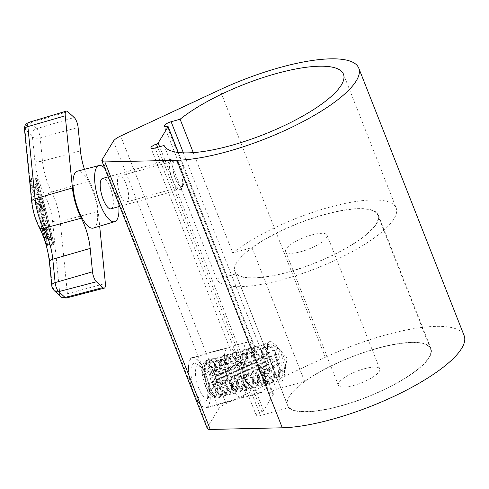 <?xml version="1.0" encoding="UTF-8"?>
<svg xmlns="http://www.w3.org/2000/svg" width="489" height="489" viewBox="0 0 489 489"><rect width="100%" height="100%" fill="white"/><g stroke="black" fill="none" stroke-linecap="round" stroke-linejoin="round"><path stroke-width="0.37" stroke-dasharray="2.44 1.83" d="M193.265 152.617L232.807 253.002A96.529 26.926 -21.5 0 1 329.158 207.299A96.529 26.926 -21.5 0 1 396.157 207.941L343.461 74.169M164.09 145.49L216.786 279.262A96.529 26.926 -21.5 0 0 301.316 273.846A96.529 26.926 -21.5 0 0 394.024 218.791A96.529 26.926 -21.5 0 0 396.157 207.941M120.025 194.035A13.399 4.45 -105.6 0 1 119.444 176.174A13.399 4.45 -105.6 0 1 126.076 184.115A13.399 4.45 -105.6 0 1 126.657 201.975A13.399 4.45 -105.6 0 1 120.025 194.035M175.337 178.564A13.399 4.45 -105.6 0 1 174.75 160.704A13.399 4.45 -105.6 0 1 181.388 168.644A13.399 4.45 -105.6 0 1 181.969 186.505A13.399 4.45 -105.6 0 1 175.337 178.564M273.449 394.305A1.968 0.55 -21.5 0 0 273.492 394.085A1.968 0.55 -21.5 0 0 272.538 393.975A5.911 1.65 158.5 0 1 269.671 393.645A5.911 1.65 158.5 0 1 276.505 389.293L304.635 381.42A77.323 21.565 158.5 0 1 380.797 347.306A77.323 21.565 158.5 0 1 430.98 348.755A77.323 21.565 158.5 0 1 429.275 357.441A77.323 21.565 158.5 0 1 358.639 400.277A77.323 21.565 158.5 0 1 288.614 407.679L260.484 415.552A5.911 1.65 158.5 0 1 256.322 415.528A5.911 1.65 158.5 0 1 261.774 411.616A1.968 0.55 -21.5 0 0 263.547 410.534L273.449 394.305L264.292 370.723L262.507 368.504C259.359 366.059 257.238 362.807 256.126 358.755C254.17 355.026 253.736 351.787 254.836 349.036L254.965 347.037L254.531 346.279A26.198 8.704 -105.6 0 0 247.568 341.988A26.198 8.704 -105.6 0 0 244.628 362.508L244.072 366.683C242.33 370.491 242.397 374.317 244.286 378.156C245.466 382.105 247.954 384.77 251.737 386.151L254.726 388.156A26.198 8.704 -105.6 0 0 261.688 392.447L206.376 407.924A26.198 8.704 -105.6 0 1 196.407 398.908L193.455 392.38L190.93 385.002A26.198 8.704 -105.6 0 1 192.263 357.459A26.198 8.704 -105.6 0 1 202.232 366.475L113.448 141.089M207.275 428.486A11.822 3.295 158.5 0 1 207.532 427.16L218.84 408.633L207.709 380.381L205.288 372.973L202.232 366.475M304.635 381.42L251.945 247.648L232.807 253.002M288.614 407.679L235.924 273.907A77.323 21.565 -21.5 0 0 305.943 266.505A77.323 21.565 -21.5 0 0 376.579 223.669A77.323 21.565 -21.5 0 0 378.284 214.983A77.323 21.565 -21.5 0 0 328.107 213.534A77.323 21.565 -21.5 0 0 251.945 247.648M207.709 380.381A26.198 8.704 -105.6 0 1 206.376 407.924M264.635 371.927A26.198 8.704 -105.6 0 1 261.688 392.447M218.84 408.633A11.822 3.295 158.5 0 1 226.046 403.553L325.307 357.294A112.977 31.51 158.5 0 1 464.159 335.686M216.786 279.262L235.924 273.907M198.668 388.015A16.742 5.562 -105.6 0 1 197.941 365.693A16.742 5.562 -105.6 0 1 200.111 366.194A16.742 5.562 -105.6 0 1 206.236 375.613A16.742 5.562 -105.6 0 1 208.558 396.377A16.742 5.562 -105.6 0 1 206.963 397.942A16.742 5.562 -105.6 0 1 198.668 388.015M231.321 378.877A16.742 5.562 -105.6 0 1 230.594 356.554A16.742 5.562 -105.6 0 1 238.889 366.481A16.742 5.562 -105.6 0 1 239.616 388.804A16.742 5.562 -105.6 0 1 231.321 378.877M194.756 390.167A20.19 6.705 -105.6 0 1 190.93 369.776A20.19 6.705 -105.6 0 1 196.499 363.853A20.19 6.705 -105.6 0 1 203.882 375.216A20.19 6.705 -105.6 0 1 206.682 400.253A20.19 6.705 -105.6 0 1 194.756 390.167M205.148 373.138A25.807 8.57 -105.6 0 1 206.272 407.545A25.807 8.57 -105.6 0 1 193.491 392.245A25.807 8.57 -105.6 0 1 192.366 357.838A25.807 8.57 -105.6 0 1 205.148 373.138M240.936 363.125A25.807 8.57 -105.6 0 1 242.061 397.533A25.807 8.57 -105.6 0 1 229.28 382.233A25.807 8.57 -105.6 0 1 228.155 347.826A25.807 8.57 -105.6 0 1 240.936 363.125M183.785 178.516A13.276 4.413 74.4 0 0 176.511 161.217A13.276 4.413 74.4 0 0 172.935 168.687A13.276 4.413 74.4 0 0 177.544 182.947A13.276 4.413 74.4 0 0 183.204 185.154A13.276 4.413 74.4 0 0 183.785 178.516M169.665 168.399A15.758 5.232 -105.6 0 1 171.859 159.053A15.758 5.232 -105.6 0 1 173.907 159.53A15.758 5.232 -105.6 0 1 182.55 180.068A15.758 5.232 -105.6 0 1 181.859 187.941A15.758 5.232 -105.6 0 1 180.355 189.408A15.758 5.232 -105.6 0 1 169.665 168.399M111.034 208.803A15.758 5.232 74.4 0 0 113.228 199.457A15.758 5.232 74.4 0 0 102.537 178.448M42.152 214.86L43.221 214.561A4.823 1.601 -105.6 0 0 43.894 211.7A4.823 1.601 -105.6 0 0 41.406 205.533L40.336 205.832A4.823 1.601 -105.6 0 1 42.824 212A4.823 1.601 -105.6 0 1 42.152 214.86A4.823 1.601 -105.6 0 1 38.882 208.43A4.823 1.601 -105.6 0 1 39.548 205.569A4.823 1.601 -105.6 0 1 39.945 205.6L41.015 205.301L41.944 208.925L41.406 208.968L40.88 206.926A3.215 1.07 -105.6 0 0 40.611 208.73A3.215 1.07 -105.6 0 0 42.787 213.015A3.215 1.07 -105.6 0 0 43.24 211.107A3.215 1.07 -105.6 0 0 41.852 207.275L40.783 207.574A3.215 1.07 -105.6 0 1 42.164 211.407A3.215 1.07 -105.6 0 1 41.718 213.314A3.215 1.07 -105.6 0 1 39.536 209.029A3.215 1.07 -105.6 0 1 39.811 207.226L40.88 206.926M43.221 214.561A4.823 1.601 -105.6 0 1 39.951 208.131A4.823 1.601 -105.6 0 1 40.624 205.27A4.823 1.601 -105.6 0 1 41.015 205.301M43.325 225.802A4.823 1.601 -105.6 0 1 43.998 222.941A4.823 1.601 -105.6 0 1 47.268 229.372A4.823 1.601 -105.6 0 1 46.596 232.232A4.823 1.601 -105.6 0 1 43.325 225.802M44.401 225.502A4.823 1.601 -105.6 0 1 45.074 222.642A4.823 1.601 -105.6 0 1 48.344 229.072A4.823 1.601 -105.6 0 1 47.671 231.933A4.823 1.601 -105.6 0 1 44.401 225.502M45.055 226.095A3.215 1.07 74.4 0 0 47.237 230.386A3.215 1.07 74.4 0 0 47.684 228.479A3.215 1.07 74.4 0 0 45.508 224.188A3.215 1.07 74.4 0 0 45.055 226.095M46.614 228.779A3.215 1.07 -105.6 0 1 46.162 230.686A3.215 1.07 -105.6 0 1 43.986 226.395A3.215 1.07 -105.6 0 1 44.432 224.488A3.215 1.07 -105.6 0 1 46.614 228.779M46.253 243.864A280.937 93.313 74.4 0 1 30.031 180.508A1.687 0.562 -105.6 0 1 30.147 179.047A53.167 17.659 74.4 0 1 31.51 178.473A53.167 17.659 74.4 0 1 35.489 178.644A1.687 0.562 -105.6 0 1 36.333 180.031A280.937 93.313 -105.6 0 1 52.555 243.388A1.687 0.562 -105.6 0 1 52.635 243.864A1.687 0.562 -105.6 0 1 52.439 244.848A53.167 17.659 -105.6 0 1 51.076 245.423A53.167 17.659 -105.6 0 1 47.097 245.252A1.687 0.562 -105.6 0 1 46.253 243.864L47.329 243.565A1.687 0.562 -105.6 0 0 48.173 244.952A53.167 17.659 -105.6 0 0 52.152 245.123A53.167 17.659 -105.6 0 0 53.515 244.549A1.687 0.562 -105.6 0 0 53.704 243.565A1.687 0.562 -105.6 0 0 53.631 243.088A280.937 93.313 -105.6 0 0 37.408 179.732A1.687 0.562 -105.6 0 0 36.565 178.344A53.167 17.659 74.4 0 0 32.58 178.173A53.167 17.659 74.4 0 0 31.217 178.748A1.687 0.562 -105.6 0 0 31.1 180.203A280.937 93.313 74.4 0 0 47.329 243.565M53.338 243.021L53.277 243.785A52.366 17.396 -105.6 0 1 51.938 244.347A52.366 17.396 -105.6 0 1 48.014 244.176L47.574 243.455A280.13 93.051 74.4 0 1 31.394 180.276L31.455 179.512A52.366 17.396 74.4 0 1 32.8 178.95A52.366 17.396 74.4 0 1 36.718 179.115L37.164 179.842A280.13 93.051 -105.6 0 1 53.338 243.021L52.262 243.32L52.207 244.084A52.366 17.396 -105.6 0 1 50.862 244.647A52.366 17.396 -105.6 0 1 46.944 244.482L46.498 243.754L47.574 243.455M118.87 206.609A29.138 9.676 74.4 0 0 118.693 204.408A29.138 9.676 74.4 0 0 104.689 168.063M93.332 228.076A29.548 9.817 74.4 0 0 97.384 210.57A29.548 9.817 74.4 0 0 77.409 171.162M41.406 205.533L41.852 207.275M40.336 202.635L39.542 199.524L40.893 199.42L40.495 197.868L37.243 198.112L37.641 199.665L38.998 199.567L39.792 202.678L38.442 202.776L38.839 204.335L42.091 204.09L41.693 202.532L39.261 202.935L38.466 199.824L39.542 199.524M47.317 237.458A4.823 1.601 -105.6 0 1 47.647 232.691A4.823 1.601 -105.6 0 1 50.569 237.214L51.156 239.494L47.904 239.738L47.317 237.458L46.247 237.758A4.823 1.601 -105.6 0 1 46.571 232.99A4.823 1.601 -105.6 0 1 49.499 237.513L50.08 239.793L51.156 239.494M43.258 217.281A1.608 0.532 74.4 0 0 43.221 217.287A1.608 0.532 74.4 0 0 43.124 218.931A1.608 0.532 74.4 0 0 44.053 220.392L46.223 220.227L46.62 221.786L44.45 221.945A3.215 1.07 -105.6 0 1 42.598 219.023A3.215 1.07 -105.6 0 1 42.787 215.741A3.215 1.07 -105.6 0 1 42.861 215.728L45.025 215.563L45.422 217.116L42.182 217.581A1.608 0.532 74.4 0 0 42.146 217.587A1.608 0.532 74.4 0 0 42.054 219.231A1.608 0.532 74.4 0 0 42.977 220.692L46.223 220.227M38.594 190.441L40.19 196.664L39.646 196.7L39.047 194.371L36.339 194.573L35.941 193.021L38.649 192.819L38.05 190.484L38.594 190.441L37.519 190.741L39.114 196.963L40.19 196.664M38.026 188.222L38.423 189.775L36.198 187.568L34.572 187.69L34.175 186.132L35.801 186.009L36.834 183.558L37.231 185.111L36.547 186.749L38.026 188.222L36.95 188.522L37.347 190.08L38.423 189.775M84.456 169.328A31.522 10.471 74.4 0 0 89.322 181.077A31.522 10.471 -105.6 0 1 98.191 211.297L99.677 226.169M46.498 243.754A280.13 93.051 74.4 0 1 30.324 180.575L30.385 179.811A52.366 17.396 74.4 0 1 31.724 179.249A52.366 17.396 74.4 0 1 35.648 179.414L36.088 180.141A280.13 93.051 -105.6 0 1 52.262 243.32M50.08 239.793L46.828 240.038L46.247 237.758M46.828 240.038L47.904 239.738M49.138 238.277L46.975 238.443L46.785 237.715A3.215 1.07 -105.6 0 1 47.005 234.537A3.215 1.07 -105.6 0 1 48.955 237.556L49.138 238.277L50.214 237.978L48.044 238.143L47.861 237.416A3.215 1.07 -105.6 0 1 48.075 234.237A3.215 1.07 -105.6 0 1 50.031 237.257L50.214 237.978M46.975 238.443L48.044 238.143M45.147 220.527L45.544 222.085L43.38 222.244A3.215 1.07 -105.6 0 1 41.522 219.323A3.215 1.07 -105.6 0 1 41.718 216.04A3.215 1.07 -105.6 0 1 41.785 216.028L43.955 215.863L44.352 217.416L42.182 217.581M44.352 217.416L45.422 217.116M45.544 222.085L46.62 221.786M43.955 215.863L45.025 215.563M39.261 202.935L41.693 202.532M40.618 202.837L41.015 204.39L42.091 204.09M41.015 204.39L37.763 204.634L38.839 204.335M37.763 204.634L37.366 203.082L38.442 202.776M37.366 203.082L39.792 202.678M38.466 199.824L39.823 199.726L39.42 198.167L36.168 198.412L36.571 199.97L38.998 199.567M37.922 199.867L38.723 202.978M36.571 199.97L37.641 199.665M36.168 198.412L37.243 198.112M39.42 198.167L40.495 197.868M39.823 199.726L40.893 199.42M39.114 196.963L38.57 197.006L37.977 194.671L35.263 194.873L34.866 193.32L37.574 193.118L36.981 190.783L37.519 190.741M36.981 190.783L38.05 190.484M38.57 197.006L39.646 196.7M37.977 194.671L39.047 194.371M35.263 194.873L36.339 194.573M34.866 193.32L35.941 193.021M37.574 193.118L38.649 192.819M37.347 190.08L35.129 187.868L33.503 187.99L33.105 186.437L34.731 186.315L35.758 183.858L36.155 185.417L35.471 187.049L36.95 188.522M35.471 187.049L36.547 186.749M35.129 187.868L36.198 187.568M33.503 187.99L34.572 187.69M33.105 186.437L34.175 186.132M34.731 186.315L35.801 186.009M35.758 183.858L36.834 183.558M36.155 185.417L37.231 185.111M40.336 205.832L40.783 207.574M39.945 205.6L40.874 209.231L41.944 208.925M40.874 209.231L41.406 208.968M40.33 209.268L39.811 207.226M267.245 347.062C268.216 353.388 270.221 360.197 273.265 367.483C275.979 374.819 278.473 379.427 280.735 381.316C282.141 381.341 283.308 379.421 284.243 375.564C284.989 368.749 284.017 361.652 281.328 354.268L276.163 345.332L270.753 341.304L270.032 341.426L267.245 347.062A20.685 6.87 -105.6 0 1 270.172 341.389A20.685 6.87 -105.6 0 1 270.753 341.304M364.067 368.847A22.262 6.21 158.5 0 1 379.751 368.932A22.262 6.21 158.5 0 1 354.012 385.332A22.262 6.21 158.5 0 1 338.327 385.246A22.262 6.21 158.5 0 1 364.067 368.847M311.377 235.075A22.262 6.21 158.5 0 1 327.055 235.16A22.262 6.21 158.5 0 1 301.316 251.56A22.262 6.21 158.5 0 1 285.637 251.48A22.262 6.21 158.5 0 1 311.377 235.075M280.735 381.316L281.316 381.231A20.685 6.87 -105.6 0 1 280.735 381.316M341.683 405.54A76.828 21.43 158.5 0 1 287.556 405.247A76.828 21.43 158.5 0 1 376.396 348.645A76.828 21.43 158.5 0 1 430.522 348.932A76.828 21.43 158.5 0 1 341.683 405.54M288.993 271.768A76.828 21.43 158.5 0 1 234.861 271.474A76.828 21.43 158.5 0 1 323.7 214.873A76.828 21.43 158.5 0 1 377.826 215.16A76.828 21.43 158.5 0 1 288.993 271.768M284.243 375.564A20.685 6.87 -105.6 0 1 284.14 376.365A20.685 6.87 -105.6 0 1 281.316 381.231M283.253 355.582A11.822 3.924 -105.6 0 1 284.891 370.24A11.822 3.924 -105.6 0 1 280.802 369.623A11.822 3.924 -105.6 0 1 277.911 364.336A11.822 3.924 -105.6 0 1 275.753 351.585A11.822 3.924 -105.6 0 1 278.932 348.932A11.822 3.924 -105.6 0 1 283.253 355.582M281.108 378.021A18.356 6.094 -105.6 0 1 275.967 377.722A18.356 6.094 -105.6 0 1 270.496 368.413A18.356 6.094 -105.6 0 1 267.416 347.166A18.356 6.094 -105.6 0 1 268.186 345.216A18.356 6.094 -105.6 0 1 272.086 344.494A18.356 6.094 -105.6 0 1 278.791 354.825A18.356 6.094 -105.6 0 1 281.34 377.587A18.356 6.094 -105.6 0 1 281.108 378.021M267.642 347.276A16.437 5.458 -105.6 0 1 272.239 347.538A16.437 5.458 -105.6 0 1 279.897 374.904A16.437 5.458 -105.6 0 1 279.213 376.646A16.437 5.458 -105.6 0 1 274.61 376.383A16.437 5.458 -105.6 0 1 266.951 349.018A16.437 5.458 -105.6 0 1 267.642 347.276M275.802 355.246A19.701 6.546 -105.6 0 1 279.109 378.052A19.701 6.546 -105.6 0 1 278.284 380.142A19.701 6.546 -105.6 0 1 276.658 381.512A19.701 6.546 -105.6 0 1 266.902 369.837A19.701 6.546 -105.6 0 1 264.415 344.941A19.701 6.546 -105.6 0 1 266.04 343.571A19.701 6.546 -105.6 0 1 269.934 345.258A19.701 6.546 -105.6 0 1 275.802 355.246M277.208 380.442A19.701 6.546 -105.6 0 1 275.582 381.811A19.701 6.546 -105.6 0 1 271.695 380.124A19.701 6.546 -105.6 0 1 265.827 370.136A19.701 6.546 -105.6 0 1 262.52 347.331A19.701 6.546 -105.6 0 1 263.339 345.24A19.701 6.546 -105.6 0 1 264.965 343.871A19.701 6.546 -105.6 0 1 274.726 355.546A19.701 6.546 -105.6 0 1 277.208 380.442M262.416 348.736A16.437 5.458 -105.6 0 1 267.018 348.999A16.437 5.458 -105.6 0 1 274.671 376.365A16.437 5.458 -105.6 0 1 273.987 378.107A16.437 5.458 -105.6 0 1 269.384 377.844A16.437 5.458 -105.6 0 1 261.725 350.479A16.437 5.458 -105.6 0 1 262.416 348.736M270.576 356.707A19.701 6.546 -105.6 0 1 273.883 379.513A19.701 6.546 -105.6 0 1 273.058 381.603A19.701 6.546 -105.6 0 1 271.432 382.973A19.701 6.546 -105.6 0 1 261.676 371.298A19.701 6.546 -105.6 0 1 259.188 346.401A19.701 6.546 -105.6 0 1 260.814 345.032A19.701 6.546 -105.6 0 1 264.708 346.719A19.701 6.546 -105.6 0 1 270.576 356.707M271.982 381.903A19.701 6.546 -105.6 0 1 270.356 383.272A19.701 6.546 -105.6 0 1 266.468 381.585A19.701 6.546 -105.6 0 1 260.6 371.597A19.701 6.546 -105.6 0 1 257.293 348.791A19.701 6.546 -105.6 0 1 258.113 346.701A19.701 6.546 -105.6 0 1 259.738 345.332A19.701 6.546 -105.6 0 1 269.5 357.007A19.701 6.546 -105.6 0 1 271.982 381.903M257.19 350.197A16.437 5.458 -105.6 0 1 261.792 350.46A16.437 5.458 -105.6 0 1 269.445 377.826A16.437 5.458 -105.6 0 1 268.761 379.568A16.437 5.458 -105.6 0 1 264.158 379.305A16.437 5.458 -105.6 0 1 256.499 351.939A16.437 5.458 -105.6 0 1 257.19 350.197M265.35 358.168A19.701 6.546 -105.6 0 1 268.657 380.974A19.701 6.546 -105.6 0 1 267.831 383.064A19.701 6.546 -105.6 0 1 266.205 384.433A19.701 6.546 -105.6 0 1 256.45 372.759A19.701 6.546 -105.6 0 1 253.968 347.862A19.701 6.546 -105.6 0 1 255.594 346.493A19.701 6.546 -105.6 0 1 259.482 348.18A19.701 6.546 -105.6 0 1 265.35 358.168M266.756 383.364A19.701 6.546 -105.6 0 1 265.13 384.739A19.701 6.546 -105.6 0 1 261.242 383.046A19.701 6.546 -105.6 0 1 255.374 373.058A19.701 6.546 -105.6 0 1 252.067 350.252A19.701 6.546 -105.6 0 1 252.886 348.162A19.701 6.546 -105.6 0 1 254.518 346.793A19.701 6.546 -105.6 0 1 264.274 358.474A19.701 6.546 -105.6 0 1 266.756 383.364M251.963 351.658A16.437 5.458 -105.6 0 1 256.566 351.921A16.437 5.458 -105.6 0 1 264.219 379.287A16.437 5.458 -105.6 0 1 263.534 381.035A16.437 5.458 -105.6 0 1 258.932 380.766A16.437 5.458 -105.6 0 1 251.279 353.4A16.437 5.458 -105.6 0 1 251.963 351.658M260.124 359.629A19.701 6.546 -105.6 0 1 263.43 382.435A19.701 6.546 -105.6 0 1 262.605 384.525A19.701 6.546 -105.6 0 1 260.979 385.894A19.701 6.546 -105.6 0 1 251.224 374.219A19.701 6.546 -105.6 0 1 248.742 349.323A19.701 6.546 -105.6 0 1 250.368 347.954A19.701 6.546 -105.6 0 1 254.256 349.641A19.701 6.546 -105.6 0 1 260.124 359.629M261.529 384.831A19.701 6.546 -105.6 0 1 259.903 386.2A19.701 6.546 -105.6 0 1 256.016 384.513A19.701 6.546 -105.6 0 1 250.148 374.519A19.701 6.546 -105.6 0 1 246.841 351.713A19.701 6.546 -105.6 0 1 247.666 349.623A19.701 6.546 -105.6 0 1 249.292 348.254A19.701 6.546 -105.6 0 1 259.048 359.935A19.701 6.546 -105.6 0 1 261.529 384.831M246.737 353.119A16.437 5.458 -105.6 0 1 251.34 353.388A16.437 5.458 -105.6 0 1 258.993 380.748A16.437 5.458 -105.6 0 1 258.308 382.496A16.437 5.458 -105.6 0 1 253.705 382.227A16.437 5.458 -105.6 0 1 246.053 354.867A16.437 5.458 -105.6 0 1 246.737 353.119M254.897 361.096A19.701 6.546 -105.6 0 1 258.204 383.896A19.701 6.546 -105.6 0 1 257.379 385.992A19.701 6.546 -105.6 0 1 255.753 387.361A19.701 6.546 -105.6 0 1 245.998 375.68A19.701 6.546 -105.6 0 1 243.516 350.784A19.701 6.546 -105.6 0 1 245.142 349.415A19.701 6.546 -105.6 0 1 249.029 351.102A19.701 6.546 -105.6 0 1 254.897 361.096M256.303 386.292A19.701 6.546 -105.6 0 1 254.677 387.661A19.701 6.546 -105.6 0 1 250.79 385.974A19.701 6.546 -105.6 0 1 244.922 375.98A19.701 6.546 -105.6 0 1 241.615 353.18A19.701 6.546 -105.6 0 1 242.44 351.09A19.701 6.546 -105.6 0 1 244.066 349.721A19.701 6.546 -105.6 0 1 253.822 361.395A19.701 6.546 -105.6 0 1 256.303 386.292M241.511 354.58A16.437 5.458 -105.6 0 1 246.114 354.849A16.437 5.458 -105.6 0 1 253.767 382.209A16.437 5.458 -105.6 0 1 253.082 383.957A16.437 5.458 -105.6 0 1 248.479 383.694A16.437 5.458 -105.6 0 1 240.826 356.328A16.437 5.458 -105.6 0 1 241.511 354.58M249.671 362.557A19.701 6.546 -105.6 0 1 252.978 385.363A19.701 6.546 -105.6 0 1 252.153 387.453A19.701 6.546 -105.6 0 1 250.527 388.822A19.701 6.546 -105.6 0 1 240.771 377.141A19.701 6.546 -105.6 0 1 238.29 352.251A19.701 6.546 -105.6 0 1 239.916 350.876A19.701 6.546 -105.6 0 1 243.803 352.563A19.701 6.546 -105.6 0 1 249.671 362.557M251.077 387.753A19.701 6.546 -105.6 0 1 249.451 389.122A19.701 6.546 -105.6 0 1 245.564 387.435A19.701 6.546 -105.6 0 1 239.696 377.447A19.701 6.546 -105.6 0 1 236.389 354.641A19.701 6.546 -105.6 0 1 237.214 352.551A19.701 6.546 -105.6 0 1 238.84 351.181A19.701 6.546 -105.6 0 1 248.595 362.856A19.701 6.546 -105.6 0 1 251.077 387.753M236.285 356.047A16.437 5.458 -105.6 0 1 240.888 356.31A16.437 5.458 -105.6 0 1 248.54 383.676A16.437 5.458 -105.6 0 1 247.856 385.418A16.437 5.458 -105.6 0 1 243.253 385.155A16.437 5.458 -105.6 0 1 235.6 357.789A16.437 5.458 -105.6 0 1 236.285 356.047M244.445 364.018A19.701 6.546 -105.6 0 1 247.752 386.823A19.701 6.546 -105.6 0 1 246.927 388.914A19.701 6.546 -105.6 0 1 245.301 390.283A19.701 6.546 -105.6 0 1 235.545 378.608A19.701 6.546 -105.6 0 1 233.064 353.712A19.701 6.546 -105.6 0 1 234.689 352.343A19.701 6.546 -105.6 0 1 238.577 354.03A19.701 6.546 -105.6 0 1 244.445 364.018M245.851 389.213A19.701 6.546 -105.6 0 1 244.225 390.583A19.701 6.546 -105.6 0 1 240.337 388.896A19.701 6.546 -105.6 0 1 234.469 378.908A19.701 6.546 -105.6 0 1 231.163 356.102A19.701 6.546 -105.6 0 1 231.988 354.012A19.701 6.546 -105.6 0 1 233.614 352.642A19.701 6.546 -105.6 0 1 243.369 364.317A19.701 6.546 -105.6 0 1 245.851 389.213M231.059 357.508A16.437 5.458 -105.6 0 1 235.661 357.771A16.437 5.458 -105.6 0 1 243.32 385.136A16.437 5.458 -105.6 0 1 242.63 386.878A16.437 5.458 -105.6 0 1 238.027 386.616A16.437 5.458 -105.6 0 1 230.374 359.25A16.437 5.458 -105.6 0 1 231.059 357.508M239.219 365.479A19.701 6.546 -105.6 0 1 242.526 388.284A19.701 6.546 -105.6 0 1 241.707 390.375A19.701 6.546 -105.6 0 1 240.081 391.744A19.701 6.546 -105.6 0 1 230.319 380.069A19.701 6.546 -105.6 0 1 227.837 355.173A19.701 6.546 -105.6 0 1 229.463 353.804A19.701 6.546 -105.6 0 1 233.351 355.491A19.701 6.546 -105.6 0 1 239.219 365.479M240.631 390.674A19.701 6.546 -105.6 0 1 239.005 392.044A19.701 6.546 -105.6 0 1 235.111 390.356A19.701 6.546 -105.6 0 1 229.243 380.369A19.701 6.546 -105.6 0 1 225.936 357.563A19.701 6.546 -105.6 0 1 226.762 355.472A19.701 6.546 -105.6 0 1 228.387 354.103A19.701 6.546 -105.6 0 1 238.143 365.778A19.701 6.546 -105.6 0 1 240.631 390.674M225.832 358.969A16.437 5.458 -105.6 0 1 230.435 359.232A16.437 5.458 -105.6 0 1 238.094 386.597A16.437 5.458 -105.6 0 1 237.403 388.339A16.437 5.458 -105.6 0 1 232.801 388.077A16.437 5.458 -105.6 0 1 225.148 360.711A16.437 5.458 -105.6 0 1 225.832 358.969M233.993 366.939A19.701 6.546 -105.6 0 1 237.299 389.745A19.701 6.546 -105.6 0 1 236.48 391.836A19.701 6.546 -105.6 0 1 234.854 393.205A19.701 6.546 -105.6 0 1 225.093 381.53A19.701 6.546 -105.6 0 1 222.611 356.634A19.701 6.546 -105.6 0 1 224.237 355.265A19.701 6.546 -105.6 0 1 228.125 356.952A19.701 6.546 -105.6 0 1 233.993 366.939M235.405 392.135A19.701 6.546 -105.6 0 1 233.779 393.511A19.701 6.546 -105.6 0 1 229.885 391.817A19.701 6.546 -105.6 0 1 224.017 381.83A19.701 6.546 -105.6 0 1 220.71 359.024A19.701 6.546 -105.6 0 1 221.535 356.933A19.701 6.546 -105.6 0 1 223.161 355.564A19.701 6.546 -105.6 0 1 232.917 367.245A19.701 6.546 -105.6 0 1 235.405 392.135M220.606 360.43A16.437 5.458 -105.6 0 1 225.209 360.693A16.437 5.458 -105.6 0 1 232.868 388.058A16.437 5.458 -105.6 0 1 232.177 389.806A16.437 5.458 -105.6 0 1 227.574 389.537A16.437 5.458 -105.6 0 1 219.922 362.172A16.437 5.458 -105.6 0 1 220.606 360.43M228.766 368.4A19.701 6.546 -105.6 0 1 232.073 391.206A19.701 6.546 -105.6 0 1 231.254 393.297A19.701 6.546 -105.6 0 1 229.628 394.666A19.701 6.546 -105.6 0 1 219.867 382.991A19.701 6.546 -105.6 0 1 217.385 358.095A19.701 6.546 -105.6 0 1 219.011 356.726A19.701 6.546 -105.6 0 1 222.898 358.413A19.701 6.546 -105.6 0 1 228.766 368.4M230.178 393.602A19.701 6.546 -105.6 0 1 228.552 394.971A19.701 6.546 -105.6 0 1 224.659 393.284A19.701 6.546 -105.6 0 1 218.791 383.29A19.701 6.546 -105.6 0 1 215.484 360.485A19.701 6.546 -105.6 0 1 216.309 358.394A19.701 6.546 -105.6 0 1 217.935 357.025A19.701 6.546 -105.6 0 1 227.691 368.706A19.701 6.546 -105.6 0 1 230.178 393.602M215.38 361.891A16.437 5.458 -105.6 0 1 219.983 362.16A16.437 5.458 -105.6 0 1 227.642 389.519A16.437 5.458 -105.6 0 1 226.951 391.267A16.437 5.458 -105.6 0 1 222.354 390.998A16.437 5.458 -105.6 0 1 214.695 363.639A16.437 5.458 -105.6 0 1 215.38 361.891M223.546 369.867A19.701 6.546 -105.6 0 1 226.847 392.667A19.701 6.546 -105.6 0 1 226.028 394.764A19.701 6.546 -105.6 0 1 224.402 396.133A19.701 6.546 -105.6 0 1 214.64 384.452A19.701 6.546 -105.6 0 1 212.159 359.556A19.701 6.546 -105.6 0 1 213.785 358.186A19.701 6.546 -105.6 0 1 217.678 359.873A19.701 6.546 -105.6 0 1 223.546 369.867M224.952 395.063A19.701 6.546 -105.6 0 1 223.326 396.432A19.701 6.546 -105.6 0 1 219.433 394.745A19.701 6.546 -105.6 0 1 213.565 384.751A19.701 6.546 -105.6 0 1 210.264 361.952A19.701 6.546 -105.6 0 1 211.083 359.861A19.701 6.546 -105.6 0 1 212.709 358.492A19.701 6.546 -105.6 0 1 222.471 370.167A19.701 6.546 -105.6 0 1 224.952 395.063M210.16 363.351A16.437 5.458 -105.6 0 1 214.757 363.62A16.437 5.458 -105.6 0 1 222.416 390.98A16.437 5.458 -105.6 0 1 221.731 392.728A16.437 5.458 -105.6 0 1 217.128 392.465A16.437 5.458 -105.6 0 1 209.469 365.1A16.437 5.458 -105.6 0 1 210.16 363.351M218.32 371.328A19.701 6.546 -105.6 0 1 221.627 394.134A19.701 6.546 -105.6 0 1 220.802 396.224A19.701 6.546 -105.6 0 1 219.176 397.594A19.701 6.546 -105.6 0 1 209.42 385.913A19.701 6.546 -105.6 0 1 206.933 361.023A19.701 6.546 -105.6 0 1 208.558 359.647A19.701 6.546 -105.6 0 1 212.452 361.334A19.701 6.546 -105.6 0 1 218.32 371.328M219.726 396.524A19.701 6.546 -105.6 0 1 218.1 397.893A19.701 6.546 -105.6 0 1 214.213 396.206A19.701 6.546 -105.6 0 1 208.345 386.218A19.701 6.546 -105.6 0 1 205.038 363.413A19.701 6.546 -105.6 0 1 205.857 361.322A19.701 6.546 -105.6 0 1 207.483 359.953A19.701 6.546 -105.6 0 1 217.244 371.628A19.701 6.546 -105.6 0 1 219.726 396.524M204.934 364.818A16.437 5.458 -105.6 0 1 209.536 365.081A16.437 5.458 -105.6 0 1 217.189 392.447A16.437 5.458 -105.6 0 1 216.505 394.189A16.437 5.458 -105.6 0 1 211.902 393.926A16.437 5.458 -105.6 0 1 204.243 366.561A16.437 5.458 -105.6 0 1 204.934 364.818M216.083 395.766A17.91 5.947 74.4 0 0 216.835 393.865A17.91 5.947 74.4 0 0 213.827 373.131A17.91 5.947 74.4 0 0 208.491 364.048A17.91 5.947 74.4 0 0 203.473 363.761A17.91 5.947 74.4 0 0 202.458 367.074A17.91 5.947 74.4 0 0 205.735 386.396A17.91 5.947 74.4 0 0 210.111 394.409A17.91 5.947 74.4 0 0 216.083 395.766M212.721 373.896A16.437 5.458 -105.6 0 1 215.643 392.141A16.437 5.458 -105.6 0 1 209.31 393.425A16.437 5.458 -105.6 0 1 205.294 386.065A16.437 5.458 -105.6 0 1 202.287 368.333A16.437 5.458 -105.6 0 1 212.721 373.896M213.76 386.677L211.187 390.888L206.437 384.195L204.255 373.284L206.823 369.073L211.578 375.772L213.76 386.677L235.233 380.668L233.051 369.763L211.578 375.772M206.823 369.073L228.296 363.07L233.051 369.763M228.296 363.07L225.729 367.282L204.255 373.284M225.729 367.282L227.911 378.186L206.437 384.195M235.233 380.668L232.66 384.88L227.911 378.186M232.66 384.88L211.187 390.888M207.532 427.16L196.407 398.908M263.547 410.534L254.726 388.156M244.628 362.508L159.634 146.737M244.072 366.683L157.654 147.293M254.836 349.036L167.146 126.431M254.531 346.279L178.179 152.452M325.307 357.294L219.922 89.75M190.93 385.002L102.146 159.616M226.046 403.553L120.655 136.015M260.484 415.552L155.099 148.008M261.774 411.616L251.737 386.151M272.538 393.975L262.507 368.504M276.505 389.293L183.369 152.849M52.439 244.848L53.515 244.549M52.274 286.273L49.939 262.886A38.154 12.671 74.4 0 0 39.199 226.303A24.884 8.264 -105.6 0 1 32.195 202.434L25.006 130.263A1.247 0.416 -105.6 0 1 25.404 129.616L31.84 135.447A1.247 0.416 -105.6 0 1 32.463 137.024L34.792 160.41A38.154 12.671 74.4 0 0 45.532 196.994A24.884 8.264 -105.6 0 1 52.537 220.857L59.731 293.027A1.247 0.416 -105.6 0 1 59.334 293.681L52.891 287.85A1.247 0.416 -105.6 0 1 52.274 286.273A5.911 2.598 -5.7 0 1 51.761 285.356M66.406 297.984A7.158 2.378 74.4 0 0 67.421 293.742L60.226 221.572A30.795 10.226 74.4 0 0 51.559 192.043A32.243 10.709 -105.6 0 1 42.482 161.119L40.153 137.733A7.158 2.378 74.4 0 0 36.589 128.693L30.153 122.855L67.757 111.669M25.404 129.616A5.911 4.933 -47.8 0 1 30.153 122.855A7.158 2.378 74.4 0 0 28.845 122.366M31.84 135.447A5.911 4.933 -47.8 0 1 36.589 128.693L74.2 117.507M32.463 137.024A5.911 2.598 -5.7 0 0 40.153 137.733L78.118 127.464M34.792 160.41A5.911 2.598 -5.7 0 0 42.482 161.119L80.453 150.85M45.532 196.994A5.911 2.971 152.6 0 1 51.559 192.043L89.322 181.077M52.537 220.857A5.911 2.598 174.3 0 0 60.226 221.572L98.191 211.297M59.731 293.027A5.911 2.598 174.3 0 0 67.421 293.742L105.386 283.467M59.334 293.681A5.911 4.933 -47.8 0 0 60.734 296.56M52.891 287.85A5.911 4.933 -47.8 0 0 54.291 290.729M24.493 129.353A5.911 2.598 174.3 0 0 25.006 130.263M31.687 201.523A5.911 2.598 174.3 0 0 32.195 202.434M49.939 262.886A5.911 2.598 -5.7 0 1 49.426 261.97M39.328 227.519A5.911 2.971 152.6 0 1 39.199 226.303M47.097 245.252L48.173 244.952M30.031 180.508L31.1 180.203M30.147 179.047L31.217 178.748M35.489 178.644L36.565 178.344M36.333 180.031L37.408 179.732M52.555 243.388L53.631 243.088M36.088 180.141L37.164 179.842M35.648 179.414L36.718 179.115M30.385 179.811L31.455 179.512M30.324 180.575L31.394 180.276M46.944 244.482L48.014 244.176M52.207 244.084L53.277 243.785M49.499 237.513L50.569 237.214M48.955 237.556L50.031 237.257M46.785 237.715L47.861 237.416M42.977 220.692L44.053 220.392M43.38 222.244L44.45 221.945M41.785 216.028L42.861 215.728M174.75 160.704L119.444 176.174M247.568 341.988L192.263 357.459M430.98 348.755L378.284 214.983M254.958 347.037L178.314 152.47M256.322 415.528L150.936 147.984M273.492 394.085L264.286 370.723M269.671 393.645L164.286 126.101M181.969 186.505L126.657 201.975M230.594 356.554L197.941 365.693M200.111 366.194L196.499 363.853M206.272 407.545L242.061 397.533M192.366 357.838L228.155 347.826M208.558 396.377L206.682 400.253M239.616 388.804L206.963 397.942M176.511 161.217L173.907 159.53M171.859 159.053L108.161 176.877M39.548 205.569L40.624 205.27M41.718 213.314L42.787 213.015M43.998 222.941L45.074 222.642M46.162 230.686L47.237 230.386M51.076 245.423L52.152 245.123M31.51 178.473L32.58 178.173M31.724 179.249L32.8 178.95M50.862 244.647L51.938 244.347M46.571 232.99L47.647 232.691M47.005 234.537L48.075 234.237M44.432 224.488L45.508 224.188M46.596 232.232L47.671 231.933M42.146 217.587L43.221 217.287M41.718 216.04L42.787 215.741M180.355 189.408L119.774 206.358M183.204 185.154L181.859 187.941M284.14 376.365L287.031 358.15L276.163 345.332M327.055 235.16L379.751 368.932M287.556 405.247L234.861 271.474M430.522 348.932L377.826 215.16M285.637 251.48L338.327 385.246M284.891 370.24L281.34 377.587M280.802 369.623L274.384 361.689L275.753 351.585M272.239 347.538L269.934 345.258M279.897 374.904L279.109 378.052M276.658 381.512L275.582 381.811M267.018 348.999L264.708 346.719M274.671 376.365L273.883 379.513M271.432 382.973L270.356 383.272M261.792 350.46L259.482 348.18M269.445 377.826L268.657 380.974M266.205 384.433L265.13 384.739M256.566 351.921L254.256 349.641M264.219 379.287L263.43 382.435M260.979 385.894L259.903 386.2M251.34 353.388L249.029 351.102M258.993 380.748L258.204 383.896M255.753 387.361L254.677 387.661M246.114 354.849L243.803 352.563M253.767 382.209L252.978 385.363M250.527 388.822L249.451 389.122M240.888 356.31L238.577 354.03M248.54 383.676L247.752 386.823M245.301 390.283L244.225 390.583M235.661 357.771L233.351 355.491M243.32 385.136L242.526 388.284M240.081 391.744L239.005 392.044M230.435 359.232L228.125 356.952M238.094 386.597L237.299 389.745M234.854 393.205L233.779 393.511M225.209 360.693L222.898 358.413M232.868 388.058L232.073 391.206M229.628 394.666L228.552 394.971M219.983 362.16L217.678 359.873M227.642 389.519L226.847 392.667M224.402 396.133L223.326 396.432M214.757 363.62L212.452 361.334M222.416 390.98L221.627 394.134M219.176 397.594L218.1 397.893M209.536 365.081L208.491 364.048M217.189 392.447L216.835 393.865M209.31 393.425L210.111 394.409M202.287 368.333L202.458 367.074M211.902 393.926L214.213 396.206M204.243 366.561L205.038 363.413M208.558 359.647L207.483 359.953M217.128 392.465L219.433 394.745M209.469 365.1L210.264 361.952M213.785 358.186L212.709 358.492M222.354 390.998L224.659 393.284M214.695 363.639L215.484 360.485M219.011 356.726L217.935 357.025M227.574 389.537L229.885 391.817M219.922 362.172L220.71 359.024M224.237 355.265L223.161 355.564M232.801 388.077L235.111 390.356M225.148 360.711L225.936 357.563M229.463 353.804L228.387 354.103M238.027 386.616L240.337 388.896M230.374 359.25L231.163 356.102M234.689 352.343L233.614 352.642M243.253 385.155L245.564 387.435M235.6 357.789L236.389 354.641M239.916 350.876L238.84 351.181M248.479 383.694L250.79 385.974M240.826 356.328L241.615 353.18M245.142 349.415L244.066 349.721M253.705 382.227L256.016 384.513M246.053 354.867L246.841 351.713M250.368 347.954L249.292 348.254M258.932 380.766L261.242 383.046M251.279 353.4L252.067 350.252M255.594 346.493L254.518 346.793M264.158 379.305L266.468 381.585M256.499 351.939L257.293 348.791M260.814 345.032L259.738 345.332M269.384 377.844L271.695 380.124M261.725 350.479L262.52 347.331M266.04 343.571L264.965 343.871M274.61 376.383L275.967 377.722M266.951 349.018L267.416 347.166M278.932 348.932L272.086 344.494"/><path stroke-width="0.73" d="M157.654 147.293L156.382 144.078A5.911 1.65 158.5 0 0 150.936 147.984A5.911 1.65 158.5 0 0 155.099 148.008L164.09 145.49A96.529 26.926 -21.5 0 0 248.626 140.074A96.529 26.926 -21.5 0 0 341.334 85.019A96.529 26.926 -21.5 0 0 343.461 74.169A96.529 26.926 -21.5 0 0 276.462 73.527A96.529 26.926 -21.5 0 0 180.111 119.23L193.265 152.617M358.767 68.142L464.159 335.686A112.977 31.51 158.5 0 1 461.665 348.382A112.977 31.51 158.5 0 1 385.962 399.984A112.977 31.51 158.5 0 1 282.287 427.796L210.239 429.458A11.822 3.295 158.5 0 1 207.275 428.486L101.883 160.942A11.822 3.295 158.5 0 1 102.146 159.616L113.448 141.089A11.822 3.295 158.5 0 1 120.655 136.015L219.922 89.75A112.977 31.51 158.5 0 1 358.767 68.142A112.977 31.51 158.5 0 1 356.273 80.838A112.977 31.51 158.5 0 1 280.576 132.44A112.977 31.51 158.5 0 1 176.902 160.258L104.854 161.914A11.822 3.295 158.5 0 1 101.883 160.942M156.382 144.078A1.968 0.55 -21.5 0 0 158.155 142.996L168.057 126.761A1.968 0.55 -21.5 0 0 168.106 126.541A1.968 0.55 -21.5 0 0 167.146 126.431A5.911 1.65 158.5 0 1 164.286 126.101A5.911 1.65 158.5 0 1 171.119 121.749L180.111 119.23M108.161 176.877L102.537 178.448A15.758 5.232 74.4 0 0 100.343 187.794A15.758 5.232 74.4 0 0 111.034 208.803L119.774 206.358M104.689 168.063A29.138 9.676 74.4 0 0 98.992 165.551A29.138 9.676 74.4 0 0 94.878 182.843A29.138 9.676 74.4 0 0 114.695 221.67A29.138 9.676 74.4 0 0 118.87 206.609M98.992 165.551L77.409 171.162A29.548 9.817 74.4 0 0 73.24 188.699A29.548 9.817 74.4 0 0 93.332 228.076L114.695 221.67M99.677 226.169L105.386 283.467A7.879 2.616 -105.6 0 1 104.273 288.143A7.879 2.616 -105.6 0 1 102.867 287.593L96.431 281.762A7.879 2.616 -105.6 0 1 92.507 271.805L90.178 248.412A31.522 10.471 74.4 0 0 81.302 218.192A31.522 10.471 -105.6 0 1 72.433 187.965L65.239 115.795A7.879 2.616 -105.6 0 1 66.321 111.131A7.879 2.616 -105.6 0 1 67.757 111.669L74.2 117.507A7.879 2.616 -105.6 0 1 78.118 127.464L80.453 150.85A31.522 10.471 74.4 0 0 84.456 169.328M282.287 427.796L176.902 160.258M159.634 146.737L158.155 142.996M178.179 152.452L168.057 126.761M210.239 429.458L104.854 161.914M183.369 152.849L171.119 121.749M65.239 115.795L27.861 126.602A5.911 2.598 174.3 0 0 24.493 129.353L24.572 127.195C24.915 126.303 24.615 124.377 28.845 122.366A7.158 2.378 74.4 0 0 27.861 126.602L35.055 198.772L72.433 187.965M24.493 129.353L31.687 201.523A5.911 2.598 174.3 0 1 35.055 198.772A30.795 10.226 74.4 0 0 43.723 228.302L81.302 218.192M31.687 201.523C32.72 210.771 35.269 219.439 39.328 227.519A5.911 2.971 152.6 0 0 43.723 228.302A32.243 10.709 -105.6 0 1 52.8 259.219L55.129 282.611A7.158 2.378 74.4 0 0 58.692 291.652L65.135 297.489L102.867 287.593M66.406 297.984C63.05 297.96 61.461 297.715 61.638 297.245L60.734 296.56A5.911 4.933 -47.8 0 0 65.135 297.489A7.158 2.378 74.4 0 0 66.406 297.984L104.273 288.143M60.734 296.56L54.291 290.729A5.911 4.933 -47.8 0 0 58.692 291.652L96.431 281.762M54.291 290.729C52.598 288.773 51.755 286.982 51.761 285.356A5.911 2.598 -5.7 0 1 55.129 282.611L92.507 271.805M51.761 285.356L49.426 261.97A5.911 2.598 -5.7 0 1 52.8 259.219L90.178 248.412M178.314 152.47L168.106 126.541M28.845 122.366L66.321 111.131M49.426 261.97C48.02 249.653 44.652 238.167 39.328 227.519"/></g></svg>
